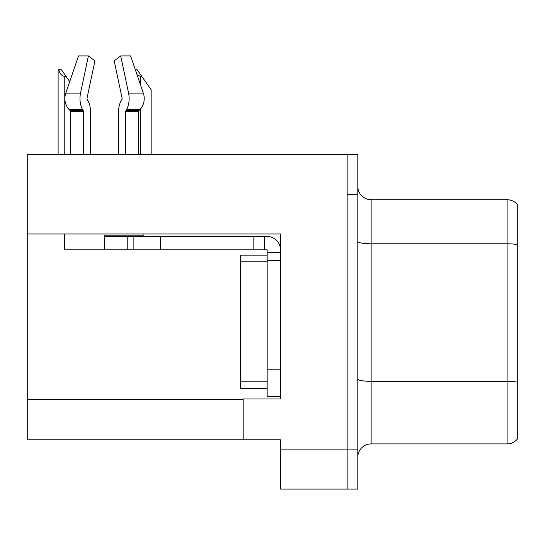 <?xml version="1.0" encoding="UTF-8"?>
<svg xmlns="http://www.w3.org/2000/svg" width="545" height="545" viewBox="0 0 545 545"><rect width="100%" height="100%" fill="white"/><g stroke="black" fill="none" stroke-linecap="round" stroke-linejoin="round"><path stroke-width="0.82" d="M280.498 260.503L280.498 369.803L267.166 369.803L267.166 396.46L280.498 396.46L280.498 369.803L280.498 398.988L243.179 398.988L243.179 439.774L27.25 439.774L27.25 233.982L280.498 233.982L280.498 260.503L267.166 260.503L267.166 249.842L253.841 249.842L253.841 236.51L267.166 236.51A13.332 13.332 0 0 1 280.498 249.848M243.179 439.774L280.498 439.774L280.498 489.09L347.145 489.09L347.145 449.107L347.145 489.09L357.806 489.09L357.806 449.107L347.145 449.107L347.145 154.542L27.25 154.542L27.25 233.982M517.75 205.056A13.332 13.332 0 0 0 507.088 199.722A13.332 13.332 0 0 1 517.75 205.056L517.75 438.575A13.332 13.332 0 0 1 507.088 443.909L371.131 443.909A13.332 13.332 0 0 0 357.806 457.235M347.145 154.542L357.806 154.542L357.806 194.524L347.145 194.524L347.145 449.107L280.498 449.107M517.75 245.632L517.75 438.575M357.806 194.524L357.806 449.107M517.75 244.705A13.332 2.316 180 0 0 507.088 243.778L507.088 199.722L371.131 199.722A13.332 13.332 0 0 1 357.806 186.397A13.332 13.332 0 0 0 371.131 199.722L371.131 443.909M135.351 69.767L137.149 69.767L141.816 76.436L140.487 76.436L137.067 74.794M151.149 154.542L151.149 89.761L141.816 76.436M58.737 69.767L61.442 69.767L66.109 76.436L64.78 76.436C62.028 76.218 60.011 73.997 58.737 69.767L58.117 69.767L58.117 154.542M66.109 76.436L69.726 81.6M87.241 99.551A1.335 0.702 -90 0 1 87.057 98.059A1.335 0.702 -90 0 0 87.241 99.551L87.949 100.764A14.661 7.725 90 0 1 90.518 111.677L90.518 154.542M143.935 233.982L143.935 235.181L104.558 235.181L104.558 236.51L133.879 236.51L133.879 249.842L64.569 249.842L64.569 233.982M125.623 154.542L125.623 111.677A1.335 0.702 90 0 1 125.854 110.683L126.563 109.477A14.661 7.725 -90 0 0 128.572 93.093L120.704 55.91L130.616 55.91L143.315 93.093A14.661 12.46 90 0 1 140.072 109.477L138.921 110.683A1.335 1.131 -90 0 0 138.546 111.677L138.546 154.542M87.057 98.059L94.925 60.877L88.406 55.91L80.537 93.093A14.661 7.725 90 0 0 82.547 109.477L83.262 110.683A1.335 0.702 -90 0 1 83.494 111.677L83.494 154.542M70.571 154.542L70.571 111.677A1.335 1.131 90 0 0 70.189 110.683L69.045 109.477A14.661 12.46 -90 0 1 65.802 93.093L78.5 55.91L88.406 55.91M121.876 99.551A1.335 0.702 90 0 0 122.06 98.059A1.335 0.702 90 0 1 121.876 99.551L121.167 100.764A14.661 7.725 -90 0 0 118.599 111.677L118.599 154.542M120.704 55.91L114.191 60.877L122.06 98.059M133.879 236.51L253.841 236.51M133.879 249.842L253.841 249.842M267.166 396.46L280.498 396.46M264.502 249.842L264.502 236.51M280.498 252.505L267.166 252.505M267.166 369.803L267.166 255.176L240.509 255.176L240.509 261.838L267.166 261.838M267.166 388.462L240.509 388.462L240.509 261.838M27.25 399.792L243.179 399.792M517.75 382.263A13.332 2.316 180 0 0 507.088 381.337L507.088 243.778L371.131 243.778A13.332 2.316 0 0 1 357.806 241.469M507.088 443.909L507.088 381.337L371.131 381.337A13.332 2.316 0 0 1 357.806 379.02M140.487 154.542L140.487 109.014M140.487 84.816L140.487 76.436M64.78 154.542L64.78 76.436M104.558 249.842L104.558 236.51M138.546 111.677L125.623 111.677M83.494 111.677L70.571 111.677M80.537 93.093L65.802 93.093M143.315 93.093L128.572 93.093M82.547 109.477L69.045 109.477M140.072 109.477L126.563 109.477M83.262 110.683L70.189 110.683M138.921 110.683L125.854 110.683M160.537 249.842L160.537 236.51M127.217 249.842L127.217 236.51M240.509 381.793L267.166 381.793"/></g></svg>
